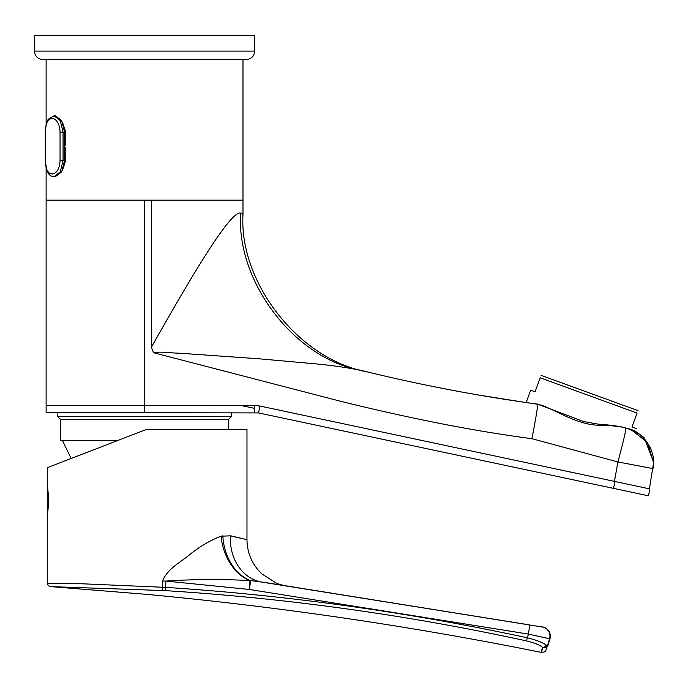 <?xml version="1.0" encoding="UTF-8"?>
<svg xmlns="http://www.w3.org/2000/svg" width="688" height="688" viewBox="0 0 688 688"><rect width="100%" height="100%" fill="white"/><g stroke="black" fill="none" stroke-linecap="round" stroke-linejoin="round"><path stroke-width="1.03" d="M627.628 428.495C639.143 433.732 644.888 437.31 644.862 439.236C644.914 437.327 639.169 433.75 627.628 428.495L623.457 427.368L627.628 428.495C643.796 431.548 657.117 452.609 652.964 468.588L617.919 461.958C623.38 441.49 626.028 430.181 625.874 428.022M598.465 424.186A7.035 2.21 95.9 0 1 599.463 425.236C608.957 425.39 616.955 426.096 623.457 427.368C617.841 426.001 609.516 424.935 598.465 424.186L583.467 421.529L537.56 404.131C511.795 400.605 511.795 400.605 537.56 404.131L537.784 404.191M653.6 462.431L644.802 439.168L653.6 462.431L647.331 442.393L630.999 429.596L647.331 442.393L653.6 462.431L649.438 488.824L653.6 462.431M636.383 428.667L631.98 427.067L637.079 413.067C638.301 409.704 638.301 409.704 637.079 413.067L540.175 377.798C541.396 374.435 541.396 374.435 540.175 377.798L535.075 391.799L530.672 390.199L526.157 402.592L472.931 394.104M458.69 391.498L439.314 387.731M614.444 481.385L617.919 461.958L531.884 438.686C535.333 421.71 538.437 402.781 537.56 404.131C478.495 396.099 419.568 384.824 360.779 370.316C294.67 358.577 235.967 281.719 240.68 213.091L242.984 214.544C238.977 283.121 299.641 359.91 367.289 371.873M534.309 403.701L541.095 405.086C555.663 409.936 577.593 425.227 599.463 425.236M360.779 370.316C346.288 367.383 329.87 365.104 311.526 363.479L259.462 358.826L179.903 353.219C169.695 353.039 161.835 351.336 153.501 352.712L151.377 347.225C189.002 280.584 230.489 209.909 240.68 213.091M531.884 438.686C501.466 434.67 469.56 429.346 436.158 422.699C405 416.464 373.429 409.394 341.429 401.491L153.501 352.712M254.422 408.328L240.946 405.464L144.592 405.464L144.592 200.156L46.122 200.156L242.984 200.156L151.377 200.156L151.377 347.225M144.592 412.49L144.592 405.464L46.122 405.464L254.422 405.464L259.978 406.049L649.902 488.927L648.44 495.807L258.516 412.92L46.122 412.49L46.122 167.081M62.427 170.418L65.773 160.313L65.773 147.189M65.773 145.314L65.773 132.191L62.427 122.086M254.706 51.101L254.706 35.63L34.4 35.63L34.4 51.101C34.899 56.218 37.711 59.03 42.837 59.538L246.27 59.538C251.395 59.03 254.207 56.218 254.706 51.101L34.4 51.101M542.987 647.322C540.82 654.056 540.665 654.056 542.531 647.322C539.899 645.043 534.542 642.902 526.449 640.898C407.459 615.02 287.111 598.268 165.404 590.631L50.353 586.597L145.727 594.277C278.588 606.678 410.426 626.037 541.241 652.37C544.277 652.155 545.747 651.674 545.644 650.925L549.936 638.834L528.444 634.087A9.374 0.765 -80.9 0 0 529.149 624.833L284.213 585.548L544.053 627.293C548.981 629.451 550.942 633.304 549.936 638.834A9.374 9.374 -90 0 0 542.436 626.888M285.64 585.823L285.632 585.823C286.655 586.124 278.356 584.284 276.43 583.192L261.75 573.835C252.118 564.478 247.19 553.092 246.975 539.676L246.975 429.364L146.682 429.364L47.291 467.694L47.291 583.329L82.207 583.785L165.868 587.389C287.618 595.301 408.104 612.096 527.326 637.793C536.674 640.167 542.935 642.575 546.109 645.026L547.958 645.439L549.936 638.834M262.764 582.117C294.18 587.182 293.939 587.182 262.033 582.117L250.26 580.517A9.374 0.765 99.1 0 1 249.417 589.47A9.374 0.774 -83.8 0 0 249.83 580.586C222.009 579.047 194.016 579.21 165.868 581.076L162.523 581.076C167.674 568.107 181.907 561.64 191.178 553.393C201.618 545.429 211.577 539.702 221.063 536.21L230.368 535.832C252.075 540.897 252.238 540.897 230.858 535.832M542.049 626.888A9.374 9.374 -90 0 1 549.549 638.834L547.571 645.439C546.865 647.365 545.188 647.993 542.531 647.322A3.285 3.027 131.2 0 0 546.109 645.026M222.826 535.78A46.87 35.441 83.4 0 0 250.26 580.517L249.83 580.586A46.87 34.366 78.1 0 1 221.063 536.21M529.149 624.833L262.033 582.117A46.87 38.924 99 0 1 230.368 535.832M165.404 590.631L165.868 581.076L249.417 589.47L528.444 634.087L526.449 640.898M117.399 440.612L60.647 440.612L60.647 419.525L57.835 416.713L57.835 412.49M57.835 416.713L231.271 416.713L231.271 412.49M60.647 419.525L228.459 419.525L231.271 416.713M71.096 458.44L62.522 440.612M64.612 148.126L65.773 148.126M64.612 153.278L65.773 153.278M64.612 139.217L65.773 139.217M64.612 144.377L65.773 144.377M65.773 160.313L63.072 160.313L60.243 171.914L54.025 176.721L55.246 176.721L61.628 171.914L64.612 160.313L64.612 132.191L65.773 132.191M45.666 160.313C44.376 178.527 59.469 178.493 60.054 160.313L60.054 132.191C59.46 113.976 44.367 114.01 45.666 132.191L45.494 160.313L45.666 132.191M60.054 132.191L64.612 132.191L61.628 120.581L55.246 115.782L54.025 115.782L60.252 120.589L63.072 132.191L63.072 160.313L60.054 160.313M541.06 375.347L637.965 410.633M651.063 449.488L649.988 447.028M614.952 481.497L613.49 488.377M259.978 406.049L258.516 412.92M254.422 405.464L254.422 412.49M161.826 590.364A3.285 0.507 94.6 0 0 162.523 587.122L162.523 581.076M242.984 59.538L242.984 214.544M46.122 125.422L46.122 59.538M47.291 483.75L48.444 495.962C48.874 507.271 46.93 517.651 47.291 515.604M47.291 583.329L48.177 585.565L50.353 586.597M228.459 429.364L228.459 419.525M45.494 160.313C46.449 176.945 51.729 176.188 54.025 176.721M45.494 132.191C45.116 127.925 47.429 119.6 48.487 119.11L54.025 115.782"/></g></svg>
